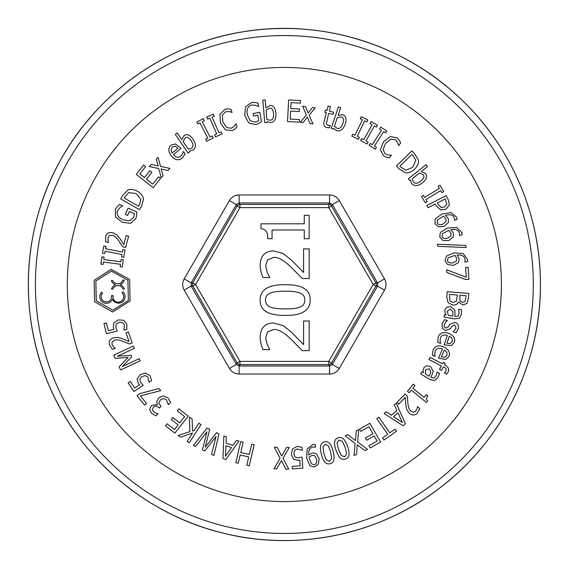 <?xml version="1.0" encoding="UTF-8"?>
<svg xmlns="http://www.w3.org/2000/svg" width="569" height="569" viewBox="0 0 569 569"><rect width="100%" height="100%" fill="white"/><g stroke="black" fill="none" stroke-linecap="round" stroke-linejoin="round"><path stroke-width="0.85" d="M95.855 281.043L111.368 271.072L127.94 280.218L128.345 300.453L112.818 310.176L96.246 300.66L95.855 281.043M129.632 279.393L111.09 269.365L94.162 280.339L94.589 301.67L112.612 312.018L130.066 300.965L129.632 279.393M122.804 280.076A5.363 5.363 0 0 1 112.747 280.538L111.353 280.553A6.672 6.672 0 0 0 115.45 284.756A6.672 6.672 0 0 0 111.524 289.116L112.918 289.08A5.363 5.363 0 0 1 122.989 289.137L124.355 289.109A6.672 6.672 0 0 0 120.18 284.664A6.672 6.672 0 0 0 124.177 280.048L122.804 280.076M123.025 291.776L122.029 292.829A5.192 5.192 0 0 1 122.179 300.325A5.192 5.192 0 0 1 113.181 295.61L111.453 295.645A5.192 5.192 0 0 1 104.973 301.726A5.192 5.192 0 0 1 102.605 293.163L101.588 292.203A6.593 6.593 0 0 0 102.79 302.26A6.593 6.593 0 0 0 112.47 299.251A6.593 6.593 0 0 0 122.292 301.933A6.593 6.593 0 0 0 123.025 291.776M297.018 446.459L292.516 448.92L291.243 454.233L293.583 459.29L298.071 460.314L299.792 460.058L300.219 465.805L292.267 466.402L292.459 468.934L302.85 468.159L302.025 457.049L298.327 457.853L295.126 457.085L293.824 454.055L294.529 450.477L297.174 448.962L302.303 450.371L302.075 447.312L297.018 446.459M309.237 458.422L309.074 457.071L312.253 455.342L314.757 455.691L316.641 459.204C317.068 462.448 316.208 464.268 314.06 464.667L311.492 463.842L309.237 458.422M314.422 467L318.299 464.311L319.181 458.664L316.257 453.55L312.417 452.881L308.754 455.008C308.298 450.299 309.735 447.625 313.071 446.985L315.631 447.156L315.183 444.403L313.014 444.46L307.224 448.905L306.613 458.194L309.941 465.762L314.422 467M322.929 447.142L325.084 444.24L328.405 445.797L330.646 451.957L331.627 458.5L329.458 461.402L326.186 459.923L323.896 453.692L322.929 447.142M333.157 451.309C331.357 443.984 328.469 440.854 324.494 441.914C320.496 442.81 319.458 446.95 321.385 454.332C323.178 461.623 326.065 464.759 330.048 463.728C334.053 462.86 335.091 458.721 333.157 451.309M337.012 443.144L338.904 440.065L342.346 441.331L345.12 447.262L346.67 453.699L344.757 456.779L341.372 455.591L338.541 449.588L337.012 443.144M347.567 446.402C345.127 439.261 341.976 436.395 338.107 437.803C334.202 439.04 333.534 443.251 336.094 450.442C338.519 457.554 341.67 460.421 345.554 459.048C349.466 457.832 350.134 453.614 347.567 446.402M370.248 447.945L380.576 442.049L369.85 423.279L359.523 429.175L360.789 431.394L368.932 426.75L372.908 433.713L365.319 438.052L366.585 440.271L374.174 435.932L377.112 441.075L368.975 445.726L370.248 447.945M407.333 396.116L405.135 393.976L396.963 402.375L398.755 404.125L405.263 397.432L405.775 404.943L406.657 409.346L409.075 413.066C411.885 415.626 414.616 415.654 417.276 413.151L419.744 408.755L417.532 406.607L417.006 408.855L415.612 411.266L413.364 412.326L410.768 411.095C409.26 409.9 408.286 407.212 407.859 403.03L407.333 396.116M445.755 371.315L444.439 373.015L446.665 374.167L448.031 372.098C449.439 369.295 448.408 366.962 444.951 365.113L444.467 364.857L445.221 363.413L443.215 362.375L442.462 363.819L430.072 357.389L428.969 359.516L441.359 365.945L439.567 369.402L441.572 370.44L443.393 366.927L443.877 367.176C446.167 368.285 446.793 369.665 445.755 371.315M441.373 356.813L444.375 349.892L446.878 352.254L446.921 355.383L444.688 357.36L441.373 356.813M448.92 356.407C450.356 352.481 448.585 349.309 443.607 346.905C438.528 344.828 435.015 345.909 433.052 350.155L432.369 355.163L435.1 356.35L434.744 354.039L435.249 351.066C436.515 348.299 438.919 347.631 442.462 349.06L438.528 358.121L445.619 359.48L448.92 356.407M446.914 343.313L449.318 336.158L452.021 338.306L452.319 341.414L450.264 343.569L446.914 343.313M454.396 342.268C455.499 338.228 453.465 335.226 448.308 333.242C443.073 331.606 439.659 332.979 438.059 337.374L437.803 342.424L440.626 343.377L440.079 341.101L440.328 338.1C441.359 335.233 443.692 334.366 447.348 335.49L444.19 344.857L451.366 345.611L454.396 342.268M462.753 302.331L460.065 301.044L459.809 295.226L466.111 295.731L465.086 301.556L462.753 302.331M452.888 302.445L449.859 300.809L449.453 294.401L457.419 295.034L456.366 301.172L452.888 302.445M446.779 297.125L448.088 302.708L452.803 305.069C455.62 305.24 457.497 304.202 458.443 301.954L462.946 304.984L467.085 303.348L468.358 298.441L468.756 293.412L447.206 291.691L446.779 297.125M437.454 244.243L437.931 246.349L466.182 247.558L465.698 245.424L437.454 244.243M447.746 238.155C444.538 239.001 442.611 238.397 441.978 236.334L442.447 233.681L448.834 230.36L450.968 233.262L450.961 235.808L447.746 238.155M439.716 237.01L442.91 240.481L448.621 240.595L453.287 236.996L453.429 233.091L450.826 229.748C455.534 228.766 458.379 229.833 459.361 232.956L459.539 235.516L462.206 234.698L461.857 232.55L456.63 227.415L447.376 228.077L440.356 232.429L439.716 237.01M443.066 224.037C439.944 225.168 437.974 224.734 437.163 222.728L437.397 220.047L443.464 216.184L445.847 218.88L446.068 221.419L443.066 224.037M434.965 223.603L438.45 226.782L444.154 226.398L448.486 222.401L448.28 218.496L445.399 215.395C450.001 214.008 452.924 214.819 454.176 217.842L454.588 220.381L457.163 219.335L456.63 217.223L450.975 212.564L441.814 214.029L435.207 218.987L434.965 223.603M444.553 206.974L441.21 207.486L438.201 204.463L437.419 202.934L445.093 199.001L446.857 204.257L444.553 206.974M436.21 205.95L440.797 209.982L445.826 209.271L449.396 204.904L448.336 199.875L446.153 195.622L426.914 205.48L428.066 207.728L435.235 204.051L436.21 205.95M383.513 141.709L380.384 149.796L383.563 155.757L386.643 157.293L389.395 157.841L391.465 155.102L388.655 155.152L385.078 153.786L383.079 149.576L385.604 143.296L390.903 139.106L395.597 139.867L397.809 142.833L398.584 145.678L400.676 142.911L399.424 140.387L397.091 137.918L390.362 136.567L383.513 141.709M361.642 138.544L360.568 140.472L366.991 144.057L368.072 142.129L365.959 140.956L374.345 125.934L376.458 127.115L377.531 125.187L371.109 121.595L370.035 123.523L372.14 124.703L363.755 139.725L361.642 138.544M326.386 112.676L324.131 121.375C323.299 124.881 324.195 126.937 326.819 127.541L329.515 127.769L330.127 125.393L327.993 125.386L326.3 123.893L328.711 113.281L332.986 114.39L333.555 112.207L329.28 111.097L330.447 106.588L328.128 105.983L326.955 110.493L325.376 110.08L324.814 112.271L326.386 112.676M300.539 100.571L288.661 99.945L287.523 121.531L299.408 122.157L299.536 119.604L290.183 119.113L290.603 111.097L299.33 111.56L299.465 109.006L290.738 108.544L291.051 102.633L300.404 103.124L300.539 100.571M273.518 113.729C273.789 117.911 272.658 120.073 270.126 120.208L266.904 119.561L266.093 110.294L269.72 108.11C271.968 107.954 273.234 109.824 273.518 113.729M267.089 121.723L270.787 122.612C274.443 122.008 276.164 118.9 275.958 113.302C275.368 107.961 273.404 105.357 270.055 105.478L265.894 108.003L265.197 99.98L262.807 100.187L264.763 122.684L266.996 122.491L267.089 121.723M220.416 122.847L225.416 129.931L232.138 130.585L235.125 128.879L237.095 126.887L235.964 123.644L234.456 126.012L231.334 128.238L226.718 127.563L222.892 121.979L222.344 115.251L225.573 111.766L229.271 111.567L232.067 112.498L230.922 109.227L228.126 108.871L224.783 109.447L219.926 114.298L220.416 122.847M205.665 139.298L206.675 141.261L213.219 137.904L212.209 135.934L210.061 137.044L202.201 121.738L204.349 120.635L203.346 118.672L196.796 122.029L197.806 123.992L199.961 122.89L207.813 138.196L205.665 139.298M191.255 140.927C193.545 144.441 193.616 146.88 191.476 148.239L188.346 149.249L183.104 141.567L185.202 137.89C187.08 136.652 189.1 137.662 191.255 140.927M189.569 151.048L193.232 150.01C196.12 147.691 196.099 144.142 193.176 139.362C190.046 134.995 187.059 133.687 184.2 135.436L181.81 139.675L177.272 133.018L175.288 134.369L188.012 153.018L189.868 151.759L189.569 151.048M177.969 148.253L172.123 153.033L170.977 149.775L172.379 146.98L175.266 146.247L177.969 148.253M171.07 145.159C167.997 147.99 168.118 151.617 171.433 156.034C174.996 160.209 178.616 160.856 182.308 157.99L185.209 153.85L183.325 151.539L182.585 153.758L180.771 156.162C178.382 158.047 175.935 157.535 173.438 154.647L181.091 148.388L175.416 143.936L171.07 145.159M143.616 164.996L136.24 174.327L153.196 187.727L160.572 178.396L158.566 176.81L152.755 184.164L146.461 179.192L151.88 172.329L149.875 170.743L144.455 177.606L139.81 173.929L145.621 166.582L143.616 164.996M136.226 193.567L140.899 199.292L139.54 204.57L138.587 206.241L124.134 197.976L128.708 192.599L136.226 193.567M141.667 205.864L143.495 199.164C143.047 196.056 141.062 193.439 137.556 191.305C133.871 189.264 130.593 188.872 127.733 190.131L122.876 195.181L120.728 198.937L139.49 209.662L141.667 205.864M122.641 246.726L125.6 247.522L128.658 236.213L126.24 235.559L123.8 244.57L119.703 238.255L116.801 234.841L112.875 232.764C109.177 231.889 106.773 233.19 105.67 236.676L105.649 241.711L108.622 242.515L107.989 240.296L108.039 237.515L109.49 235.495L112.356 235.303C114.255 235.616 116.41 237.486 118.814 240.936L122.641 246.726M120.166 266.669L122.356 266.953L123.317 259.656L121.126 259.372L120.813 261.768L103.757 259.528L104.07 257.131L101.879 256.847L100.926 264.137L103.11 264.429L103.43 262.032L120.486 264.272L120.166 266.669M129.291 343.939L132.186 342.943L128.374 331.862L126.005 332.68L129.042 341.507L122.107 338.576L117.783 337.374L113.373 337.858C109.817 339.209 108.558 341.635 109.597 345.141L112.413 349.323L115.322 348.32L113.558 346.834L112.029 344.508L112.1 342.019L114.369 340.255C116.112 339.444 118.949 339.793 122.876 341.293L129.291 343.939M149.932 375.718L145.564 373.022L140.315 374.544L137.079 379.089L138.416 383.492L139.49 384.857L134.711 388.079L130.258 381.465L128.146 382.887L133.971 391.529L143.21 385.305L140.685 382.496L139.761 379.331L141.752 376.706L145.209 375.54L147.833 377.083L149.149 382.24L151.695 380.526L149.932 375.718M158.054 413.67L155.878 413.158L153.502 411.679L152.378 409.552L153.374 407.205C155.195 405.647 156.959 405.74 158.673 407.468L159.256 408.073L160.977 406.408L158.801 403.037L160.266 400.043L163.41 398.464L166.269 399.673L168.41 404.623L170.615 402.489L167.969 397.838L163.289 395.86L158.616 398.03L156.667 401.764L157.421 404.559L151.354 405.548L149.661 409.545L151.553 413.265L155.956 415.911L158.054 413.67M192.507 431.074L192.116 418.862L189.363 417.091L189.882 431.658L178.04 435.513L180.636 437.184L192.564 433.023L187.173 441.395L189.299 442.76L200.999 424.581L198.88 423.215L194.2 430.477L192.507 431.074M240.765 452.476L243.162 442.17L240.708 441.601L235.808 462.654L238.262 463.23L240.182 454.972L248.717 456.957L246.797 465.214L249.25 465.783L254.151 444.73L251.697 444.161L249.293 454.467L240.765 452.476M225.957 445.669L231.491 447.575L225.409 456.246L225.957 445.669M222.927 458.5L225.857 459.51L238.959 441.16L236.54 440.328L232.949 445.484L226.092 443.123L226.419 436.843L223.902 435.975L222.927 458.5M209.648 429.318L207.095 428.073L193.339 445.42L195.558 446.501L206.917 431.843L202.443 449.851L204.748 450.968L216.014 436.501L211.597 454.304L213.944 455.449L219.022 433.877L216.519 432.66L205.281 447.142L209.648 429.318M165.501 425.797L174.868 433.13L188.197 416.11L178.83 408.777L177.251 410.79L184.633 416.565L179.683 422.881L172.805 417.497L171.226 419.509L178.111 424.901L174.463 429.559L167.08 423.784L165.501 425.797M160.693 390.654L158.986 388.542L139.533 393.712L137.015 395.747L144.59 405.121L146.567 403.521L140.401 395.896L160.693 390.654M117.506 356.222L134.376 348.342L133.31 346.059L113.722 355.205L115.208 358.378L128.053 357.446L119.156 366.834L120.614 369.964L140.202 360.817L139.199 358.676L122.328 366.557L131.724 356.735L131.076 355.355L117.506 356.222M126.851 324.287L123.665 320.255L118.217 319.899L113.622 323.064L113.373 327.659L113.914 329.309L108.323 330.703L106.396 322.964L103.935 323.576L106.446 333.69L117.257 331.002L115.841 327.495L116.055 324.209L118.821 322.417L122.477 322.502L124.412 324.856L123.886 330.148L126.866 329.408L126.851 324.287M121.531 256.875L123.701 257.288L125.088 250.068L122.925 249.649L122.463 252.024L105.571 248.767L106.033 246.391L103.864 245.972L102.47 253.198L104.639 253.618L105.094 251.242L121.986 254.499L121.531 256.875M121.979 222.23L130.685 223.34L135.899 218.446L136.731 214.968L136.731 211.903L128.075 208.126L125.315 214.456L127.627 215.466L129.376 211.448L134.497 213.688L133.58 217.543L129.647 220.822L122.947 219.79C118.018 217.408 116.204 214.385 117.52 210.729L120.009 207.557L122.733 205.871L119.554 204.484L117.314 206.455L115.365 209.442L115.443 216.661L121.979 222.23M161.063 168.915L167.883 170.558L169.896 168.41L160.522 166.368L158.061 157.307L156.205 159.292L158.203 166.02L151.425 164.391L149.412 166.532L158.723 168.566L161.205 177.67L163.061 175.693L161.063 168.915M214.492 134.846L215.381 136.873L222.116 133.907L221.227 131.887L219.015 132.862L212.088 117.114L214.3 116.14L213.411 114.12L206.675 117.079L207.564 119.106L209.783 118.132L216.711 133.879L214.492 134.846M244.713 115.166L248.689 122.996L255.666 124.561L259.009 123.295L261.541 121.574L259.805 112.292L253.02 113.565L253.482 116.04L257.793 115.237L258.817 120.728L255.104 122.136L250.189 120.72L247.28 114.597C246.484 109.184 247.963 105.99 251.733 105.016L255.758 105.301L258.675 106.609L258.034 103.195L255.154 102.456L251.583 102.512L245.652 106.631L244.713 115.166M307.424 117.079L310.027 123.594L312.943 123.992L309.195 115.166L315.162 107.925L312.473 107.555L308.142 113.075L305.553 106.595L302.637 106.197L306.357 114.966L300.361 122.257L303.049 122.627L307.424 117.079M342.787 123.665C341.364 127.612 339.465 129.142 337.083 128.253L334.394 126.368L337.36 117.548L341.556 117.008C343.683 117.755 344.089 119.981 342.787 123.665M333.697 128.423L336.734 130.721C340.319 131.624 343.143 129.469 345.198 124.255C346.791 119.127 346.037 115.948 342.915 114.725L338.093 115.379L340.667 107.74L338.391 106.972L331.179 128.374L333.306 129.085L333.697 128.423M352.773 134.184L351.813 136.169L358.442 139.362L359.402 137.378L357.225 136.325L364.693 120.834L366.87 121.88L367.83 119.895L361.208 116.702L360.248 118.686L362.425 119.739L354.949 135.23L352.773 134.184M370.241 143.431L369.053 145.287L375.248 149.256L376.436 147.399L374.402 146.091L383.677 131.603L385.711 132.904L386.899 131.048L380.704 127.079L379.516 128.943L381.55 130.244L372.275 144.732L370.241 143.431M412.745 167.322L405.946 170.238L401.259 167.471L399.915 166.084L411.849 154.491L413.194 155.87L415.754 160.373L412.745 167.322M399.424 169.149L405.356 172.77C408.464 173.189 411.529 172.016 414.545 169.235C417.532 166.255 418.812 163.218 418.4 160.124L414.893 154.05L411.878 150.949L396.373 166.013L399.424 169.149M420.704 181.098C417.369 183.645 414.936 183.894 413.421 181.852L412.184 178.808L419.46 173.019L423.286 174.832C424.659 176.618 423.798 178.709 420.704 181.098M410.484 180.16L411.785 183.737C414.31 186.447 417.852 186.163 422.404 182.898C426.53 179.463 427.618 176.376 425.662 173.659L421.259 171.589L427.561 166.568L426.067 164.69L408.4 178.751L409.794 180.508L410.484 180.16M423.386 195.345L421.501 196.497L425.335 202.777L427.219 201.632L425.961 199.563L440.641 190.608L441.9 192.671L443.784 191.518L439.951 185.238L438.066 186.39L439.325 188.453L424.645 197.415L423.386 195.345M452.81 262.914C449.51 263.283 447.703 262.394 447.383 260.261L448.237 257.7L455.044 255.367L456.729 258.554L456.345 261.071L452.81 262.914M445.043 260.595L447.682 264.5L453.322 265.46L458.472 262.594L459.183 258.753L457.106 255.061C461.907 254.784 464.56 256.263 465.072 259.5L464.873 262.06L467.626 261.648L467.597 259.471L463.194 253.61L453.948 252.892L446.359 256.164L445.043 260.595M446.665 269.727L446.829 272.437L465.677 279.507L468.913 279.308L468.173 267.281L465.634 267.437L466.239 277.224L446.665 269.727M448.408 315.354L447.142 311.3L450.378 309.116L452.91 311.784L452.846 316.108L448.408 315.354M444.802 310.048L445.093 313.028L446.16 314.97L444.467 314.678L444.069 317.047L454.994 318.91L459.503 318.114L461.416 314.088L461.423 309.664L458.678 309.195L459.041 313.668L458.081 316.03L454.987 316.478L454.844 310.02L450.605 306.648L446.729 307.267L444.802 310.048M447.469 320.447L444.496 319.7L442.013 323.967L442.426 328.356L445.555 330.625L450.548 328.598L451.822 326.257L454.603 324.849L456.118 328.135L453.28 332.026L456.118 332.744L458.337 328.747C458.977 325.418 457.817 323.299 454.844 322.381L449.816 324.33L448.543 326.663L445.797 328.157L444.204 326.891L444.218 324.615L445.719 322.033L447.469 320.447M425.335 373.883L425.662 369.651L429.474 368.819L430.833 372.24L429.175 376.23L425.335 373.883M423.948 367.624L423.116 370.497L423.393 372.702L421.928 371.806L420.676 373.854L430.136 379.63L434.616 380.561L437.888 377.531L439.531 373.42L437.156 371.97L435.833 376.251L434.076 378.093L431.032 377.361L433.286 371.315L430.598 366.614L426.771 365.753L423.948 367.624M415.014 385.54L413.307 384.146L407.447 391.33L409.161 392.724L411.287 390.121L426.38 402.425L427.632 400.896C426.003 399.459 426.046 397.809 427.774 395.946L426.245 394.701L424.061 397.375L412.838 388.214L415.014 385.54M393.542 416.657L397.994 412.859L402.375 422.497L393.542 416.657M403.058 425.783L405.42 423.77L396.259 403.165L394.317 404.829L396.934 410.541L391.415 415.249L386.173 411.778L384.146 413.507L403.058 425.783M394.993 429.175L389.765 432.831L378.84 417.219L376.77 418.663L387.702 434.275L382.475 437.938L383.947 440.029L396.458 431.266L394.993 429.175M355.525 440.584L347.737 434.645L345.106 435.84L355.063 443.336L354.067 455.513L356.557 454.382L357.232 444.752L364.871 450.591L367.503 449.389L357.681 441.985L358.705 429.645L356.215 430.783L355.525 440.584M281.683 456.025L277.195 447.312L274.308 447.27L280.083 458.308L273.959 468.884L276.69 468.927L281.435 460.52L285.837 469.069L288.725 469.119L283.028 458.216L289.244 447.504L286.513 447.462L281.683 456.025M302.352 278.533L309.166 278.533L309.166 248.909L303.597 248.909L303.597 272.501L291.143 259.813L282.928 253.383L273.312 250.893C264.862 251.178 260.467 255.958 260.118 265.218C260.424 270.126 261.384 274.23 262.999 277.523L269.848 277.523L267.202 272.501L265.68 265.687L267.629 259.813L273.661 257.437C277.921 256.939 283.625 260.111 290.795 266.932L302.352 278.533M299.785 292.935C303.156 294.18 304.842 296.549 304.842 300.019C304.778 303.668 303.057 306.072 299.664 307.224C296.449 308.448 291.62 308.988 285.183 308.86C278.803 308.953 273.924 308.391 270.545 307.189C267.174 305.916 265.488 303.526 265.488 300.019C265.517 296.534 267.174 294.18 270.467 292.978C273.703 291.741 278.597 291.157 285.147 291.221C291.741 291.172 296.62 291.741 299.785 292.935M285.183 315.397C301.954 315.567 310.283 310.439 310.176 300.019C310.454 289.692 302.103 284.578 285.147 284.685C268.461 284.528 260.125 289.642 260.154 300.019C259.827 310.389 268.177 315.518 285.183 315.397M302.352 350.632L309.166 350.632L309.166 321.008L303.597 321.008L303.597 344.594L291.143 331.905L282.928 325.482L273.312 322.993C264.862 323.277 260.467 328.05 260.118 337.317C260.424 342.218 261.384 346.322 262.999 349.615L269.848 349.615L267.202 344.594L265.68 337.787L267.629 331.905L273.661 329.529C277.921 329.038 283.625 332.204 290.795 339.032L302.352 350.632M304.259 238.71L309.166 238.71L309.166 215.274L304.259 215.274L304.259 223.802L260.972 223.802L260.972 228.781C265.801 229.001 268.027 232.316 267.665 238.71L272.067 238.71L272.067 229.99L304.259 229.99L304.259 238.71M384.509 290.105L377.574 286.1L332.353 364.43L339.288 368.435L384.509 290.105A11.209 11.209 0 0 0 384.509 278.895L339.288 200.565L332.353 204.57L377.574 282.9L384.509 278.895M375.917 286.1A3.201 3.201 90 0 0 375.917 282.9L373.143 284.5L375.917 286.1L377.574 286.1L377.574 282.9L375.917 282.9L331.521 206.014A3.201 3.201 30 0 0 328.747 204.406L328.747 207.614L331.521 206.014L332.353 204.57L329.579 202.969L329.579 194.961L239.136 194.961L239.136 202.969L329.579 202.969L328.747 204.406L239.969 204.406A3.201 3.201 -30 0 0 237.195 206.014L239.969 207.614L239.969 204.406L239.136 202.969L236.363 204.57L229.428 200.565L184.207 278.895L191.141 282.9L236.363 204.57L237.195 206.014L192.799 282.9A3.201 3.201 -90 0 0 192.799 286.1L195.572 284.5L192.799 282.9L191.141 282.9L191.141 286.1L184.207 290.105L229.428 368.435L236.363 364.43L191.141 286.1L192.799 286.1L237.195 362.986A3.201 3.201 -150 0 0 239.969 364.594L239.969 361.386L237.195 362.986L236.363 364.43L239.136 366.031L239.136 374.039L329.579 374.039L329.579 366.031L239.136 366.031L239.969 364.594L328.747 364.594A3.201 3.201 150 0 0 331.521 362.986L328.747 361.386L328.747 364.594L329.579 366.031L332.353 364.43L331.521 362.986L375.917 286.1M284.358 67.448A217.052 217.052 0 0 1 501.41 284.5A217.052 217.052 0 0 1 284.358 501.552A217.052 217.052 0 0 1 67.306 284.5A217.052 217.052 0 0 1 284.358 67.448M184.207 278.895A11.209 11.209 180 0 0 184.207 290.105M239.136 194.961A11.209 11.209 -120 0 0 229.428 200.565M339.288 200.565A11.209 11.209 -60 0 0 329.579 194.961M329.579 374.039A11.209 11.209 60 0 0 339.288 368.435M229.428 368.435A11.209 11.209 120 0 0 239.136 374.039M373.143 284.5L328.747 361.386L239.969 361.386L195.572 284.5L239.969 207.614L328.747 207.614L373.143 284.5M540.408 284.5A256.05 256.05 0 0 1 284.358 540.55A256.05 256.05 0 0 1 28.308 284.5A256.05 256.05 0 0 1 284.358 28.45A256.05 256.05 0 0 1 540.408 284.5C540.891 362.453 503.188 439.424 441.295 486.822C379.992 534.981 296.065 552.364 220.68 532.513C145.052 513.594 79.88 457.924 49.361 386.195C17.959 314.842 21.999 229.229 59.973 161.141C97.107 92.598 167.229 43.315 244.3 31.594C321.222 18.926 403.144 44.126 459.638 97.847C510.763 145.415 540.728 214.669 540.415 284.5M284.358 533.452A248.952 248.952 0 0 1 35.406 284.5A248.952 248.952 0 0 1 284.358 35.548A248.952 248.952 0 0 1 533.309 284.5A248.952 248.952 0 0 1 284.358 533.452"/></g></svg>
